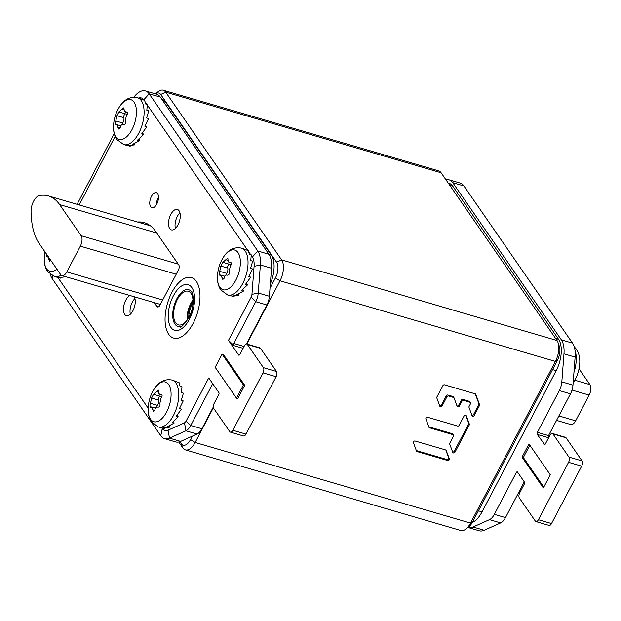<?xml version="1.0" encoding="UTF-8"?>
<svg xmlns="http://www.w3.org/2000/svg" width="621" height="621" viewBox="0 0 621 621"><rect width="100%" height="100%" fill="white"/><g stroke="black" fill="none" stroke-linecap="round" stroke-linejoin="round"><path stroke-width="0.93" d="M246.824 344.042L280.024 280.808A15.758 7.856 -73.7 0 0 281.624 259.896L165.714 92.156A15.758 7.856 -73.7 0 0 163.214 90.224L438.605 170.837A15.758 7.856 106.3 0 1 441.104 172.762L557.014 340.51A15.758 7.856 106.3 0 1 558.038 342.59L559.335 346.332A11.822 5.892 106.3 0 1 557.363 360.444L472.488 522.114A11.822 5.892 106.3 0 1 469.018 526.561L465.921 529.014A15.758 7.856 106.3 0 1 460.782 530.497L185.392 449.883A15.758 7.856 -73.7 0 0 195.149 442.47L213.445 407.624M558.038 342.59A15.758 7.856 106.3 0 1 555.415 361.414L470.539 523.084A15.758 7.856 106.3 0 1 465.921 529.014M270.003 288.229L275.413 277.921A11.822 5.892 -73.7 0 0 276.617 262.233L160.707 94.493A11.822 5.892 -73.7 0 0 155.382 93.856L158.076 91.706A15.758 7.856 -73.7 0 1 163.214 90.224M179.943 441.671L181.348 443.697A11.822 5.892 -73.7 0 0 190.538 439.583L192.339 436.159M439.676 405.8A1.289 1.04 145.4 0 0 441.415 405.063L446.282 395.794A1.289 1.04 -34.6 0 1 447.92 395.026L452.841 396.47A1.289 1.04 -34.6 0 1 453.33 396.819L453.998 397.782A1.289 1.04 145.4 0 1 454.098 397.976L457.134 406.336A1.289 1.04 145.4 0 0 459.369 406.111L461.97 401.158L461.302 400.196A1.289 1.04 -34.6 0 1 462.94 399.427L469.375 401.313A1.289 1.04 -34.6 0 1 469.872 401.655L470.539 402.625A1.289 1.04 145.4 0 0 470.043 402.276L469.375 401.313M470.043 402.276L463.608 400.39A1.289 1.04 145.4 0 0 461.97 401.158M453.998 397.782A1.289 1.04 145.4 0 0 453.509 397.432L448.587 395.996A1.289 1.04 145.4 0 0 446.941 396.757L442.074 406.033A1.289 1.04 145.4 0 1 439.847 406.258L436.811 397.898A1.289 1.04 145.4 0 1 436.897 397.036L442.897 385.61A1.289 1.04 145.4 0 1 444.535 384.841L475.205 393.823A1.289 1.04 145.4 0 1 475.802 394.358L479.552 404.69A1.289 1.04 145.4 0 1 479.466 405.552L474.265 415.449A1.289 1.04 145.4 0 1 472.038 415.682L468.995 407.314A1.289 1.04 145.4 0 1 469.088 406.46L470.547 403.666A1.289 1.04 145.4 0 0 470.539 402.625M453.532 435.018A1.289 1.04 145.4 0 1 453.54 436.066L449.806 443.177A1.289 1.04 145.4 0 0 449.72 444.031L452.756 452.391A1.289 1.04 145.4 0 0 454.991 452.166L469.259 424.989A1.289 1.04 145.4 0 0 469.352 424.127L466.309 415.767A1.289 1.04 145.4 0 0 464.081 415.992L459.214 425.269A1.289 1.04 145.4 0 1 457.568 426.029L427.644 417.273A1.289 1.04 145.4 0 0 425.913 418.896L428.956 427.256A1.289 1.04 145.4 0 0 429.546 427.791L453.035 434.669L452.367 433.706A1.289 1.04 -34.6 0 1 452.864 434.056L453.532 435.018A1.289 1.04 145.4 0 0 453.035 434.669M446.32 450.512A1.289 1.04 145.4 0 0 445.731 449.969L415.17 441.026A1.289 1.04 145.4 0 0 413.446 442.649L416.481 451.009A1.289 1.04 145.4 0 0 417.071 451.552L447.632 460.495A1.289 1.04 145.4 0 0 449.356 458.872L446.08 450.155M178.778 442.005L182.892 447.958A15.758 7.856 -73.7 0 0 185.392 449.883M471.867 415.224A1.289 1.04 145.4 0 0 473.598 414.486L478.799 404.582A1.289 1.04 145.4 0 0 478.884 403.728L475.298 393.854M456.971 405.878A1.289 1.04 145.4 0 0 458.702 405.14L461.302 400.196M428.785 426.798A1.289 1.04 145.4 0 0 428.878 426.829L452.367 433.706M452.593 451.933A1.289 1.04 145.4 0 0 454.324 451.203L468.599 424.019A1.289 1.04 145.4 0 0 468.684 423.165L465.812 415.263M416.318 450.551A1.289 1.04 145.4 0 0 416.404 450.582L446.965 459.532A1.289 1.04 145.4 0 0 448.688 457.91L445.824 450M269.141 254.587L271.377 255.239A23.637 11.783 106.3 0 1 270.345 283.743M271.377 255.239L165.59 102.147A23.637 11.783 106.3 0 0 161.84 99.259L161.809 99.251M555.578 338.429L558.574 339.307A23.637 11.783 106.3 0 1 556.175 370.667L482.036 511.875A23.637 11.783 106.3 0 1 472.263 522.525M558.574 339.307L452.787 186.215A23.637 11.783 106.3 0 0 449.037 183.319L448.238 183.086M246.397 343.995L266.883 304.973A11.822 5.892 -73.7 0 0 269.39 296.279L271.532 268.241A23.637 11.783 106.3 0 0 268.924 254.261L160.319 97.093A23.637 11.783 106.3 0 0 156.57 94.198L145.423 90.938A23.637 11.783 -73.7 0 0 133.833 97.21M161.856 427.978L162.275 428.583A15.758 7.856 -73.7 0 0 168.066 430.174L169.471 438.139L180.618 441.399A23.637 11.783 106.3 0 1 175.673 441.911L164.526 438.651A23.637 11.783 -73.7 0 0 169.471 438.139L185.912 430.788A11.822 5.892 -73.7 0 0 190.756 425.478L212.724 383.731M180.618 441.399L197.059 434.048A11.822 5.892 -73.7 0 0 201.903 428.746L213.352 406.926M232.852 430.283L245.97 434.126A3.943 1.964 106.3 0 1 243.525 435.973L230.414 432.138A3.943 1.964 -73.7 0 0 232.852 430.283L262.993 372.879A3.943 1.964 -73.7 0 0 263.389 367.648L247.406 344.508A3.943 1.964 -73.7 0 0 246.778 344.026A3.943 1.964 -73.7 0 0 244.34 345.881L239.838 354.459A1.576 0.784 106.3 0 1 238.86 355.204A1.576 0.784 106.3 0 1 238.611 355.01L228.489 340.355L251.101 297.273A3.943 1.964 -73.7 0 0 251.94 294.377L254.082 266.339A15.758 7.856 -73.7 0 0 252.343 257.016L251.288 255.495M245.97 434.126L276.104 376.714A3.943 1.964 106.3 0 0 276.508 371.49L260.517 348.35A3.943 1.964 106.3 0 0 259.896 347.869L246.778 344.026M168.066 430.174L184.507 422.816A3.943 1.964 -73.7 0 0 186.121 421.046L208.741 377.964L218.864 392.619A1.576 0.784 106.3 0 1 218.708 394.715L214.198 403.293A3.943 1.964 -73.7 0 0 213.803 408.517L229.786 431.657A3.943 1.964 -73.7 0 0 230.414 432.138M57.932 277.587L148.171 408.176M115.164 136.426L79.193 204.938M143.956 100.16L143.746 99.849A15.758 7.856 -73.7 0 0 138.561 98.025M250.744 254.703L249.013 252.196M247.88 250.558L147.371 105.104M146.828 104.312L145.089 101.805L145.392 103.893L147.356 104.468L146.812 110.228L148.776 110.802L146.61 117.974L148.582 118.549L144.817 126.203L146.781 126.777L141.642 133.919L143.606 134.493L137.466 140.191L139.438 140.773L132.809 144.274L134.773 144.848L128.213 145.656L130.177 146.23L123.703 144.584A24.429 12.172 -73.7 0 0 140.726 128.974A24.429 12.172 -73.7 0 0 141.309 100.687A24.429 12.172 -73.7 0 0 137.427 97.699L144.491 100.323L145.089 101.79M154.272 302.629L156.942 306.487A3.943 1.964 106.3 0 0 157.563 306.968A3.943 1.964 106.3 0 0 160.001 305.113L178.367 270.143A3.943 1.964 106.3 0 0 178.763 264.919L155.568 231.338A70.918 35.343 -73.7 0 0 144.313 222.667A70.918 35.343 -73.7 0 0 137.528 222.015M150.655 206.816A7.879 3.928 -73.7 0 0 151.904 207.779A7.879 3.928 -73.7 0 0 157.392 202.741A7.879 3.928 -73.7 0 0 157.587 193.62A7.879 3.928 -73.7 0 0 156.329 192.657A7.879 3.928 -73.7 0 0 150.841 197.688A7.879 3.928 -73.7 0 0 150.655 206.816M169.704 228.582A10.635 5.302 -73.7 0 0 171.396 229.886A10.635 5.302 -73.7 0 0 178.809 223.086A10.635 5.302 -73.7 0 0 179.058 210.767A10.635 5.302 -73.7 0 0 177.373 209.463A10.635 5.302 -73.7 0 0 169.96 216.263A10.635 5.302 -73.7 0 0 169.704 228.582M130.006 295.526A10.635 5.302 -73.7 0 0 124.208 304.15A10.635 5.302 -73.7 0 0 124.674 314.366A10.635 5.302 -73.7 0 0 126.358 315.662A10.635 5.302 -73.7 0 0 133.701 309.041A10.635 5.302 -73.7 0 0 134.152 296.737M222.101 354.11L223.413 354.49L244.728 385.338L237.796 398.535L236.485 398.154L215.169 367.306L222.101 354.11L243.416 384.958L236.485 398.154M244.728 385.338L243.416 384.958M158.487 197.447A7.879 3.928 -73.7 0 0 156.306 204.907M179.95 212.824A10.635 5.302 -73.7 0 0 175.378 228.443M134.912 298.608A10.635 5.302 -73.7 0 0 130.34 314.218M243.067 348.311L234.047 345.672L228.489 340.355M234.047 345.672L233.814 343.467L255.736 301.705A11.822 5.892 -73.7 0 0 258.243 293.011L260.385 264.973A23.637 11.783 -73.7 0 0 257.777 251L149.172 93.825A23.637 11.783 -73.7 0 0 145.423 90.938M114.233 133.585L77.097 204.325M50.317 274.443A23.637 11.783 -73.7 0 0 52.172 278.588L160.777 435.756A23.637 11.783 -73.7 0 0 164.526 438.651M566.073 437.789L552.962 433.947A3.943 1.964 -73.7 0 0 552.333 433.466L565.444 437.308A3.943 1.964 106.3 0 1 566.073 437.789L582.063 460.922A3.943 1.964 106.3 0 1 581.66 466.154L551.518 523.557A3.943 1.964 106.3 0 1 549.08 525.413L535.97 521.578A3.943 1.964 -73.7 0 1 535.341 521.097L519.358 497.957A3.943 1.964 -73.7 0 1 519.754 492.732L524.256 484.147A1.576 0.784 106.3 0 0 524.419 482.059L517.487 472.03A1.576 0.784 106.3 0 0 517.239 471.844A1.576 0.784 106.3 0 0 516.268 472.581L494.339 514.343A11.822 5.892 106.3 0 1 489.495 519.645L473.055 527.004A23.637 11.783 -73.7 0 1 468.11 527.516A23.637 11.783 -73.7 0 1 467.9 527.446M449.006 179.803L460.153 183.063A23.637 11.783 106.3 0 1 463.91 185.958L452.763 182.69A23.637 11.783 -73.7 0 0 449.006 179.803A23.637 11.783 -73.7 0 0 445.901 179.71M452.763 182.69L561.361 339.858A23.637 11.783 -73.7 0 1 563.969 353.838L561.826 381.876A11.822 5.892 106.3 0 1 559.319 390.57L537.398 432.332L548.545 435.593L547.994 437.572L537.235 434.421A1.576 0.784 106.3 0 1 537.398 432.332M537.235 434.421L544.733 444.613M552.333 433.466A3.943 1.964 -73.7 0 0 549.895 435.321L545.393 443.899A1.576 0.784 106.3 0 1 544.415 444.644A1.576 0.784 106.3 0 1 544.167 444.45M552.962 433.947L568.945 457.087A3.943 1.964 -73.7 0 1 568.549 462.311L538.407 519.723A3.943 1.964 -73.7 0 1 535.97 521.578M550.276 474.778L528.96 443.93L522.036 457.126L543.352 487.974L550.276 474.778M522.036 457.126L523.348 457.514L543.802 487.112M529.822 445.172L523.348 457.514M548.529 435.624L549.212 436.617M524.264 481.834L505.486 517.603A11.822 5.892 106.3 0 1 500.642 522.913L484.201 530.264A23.637 11.783 106.3 0 1 479.257 530.776L468.11 527.516M463.91 185.958L572.508 343.126A23.637 11.783 106.3 0 1 575.116 357.098L572.973 385.136A11.822 5.892 106.3 0 1 570.466 393.83L548.545 435.593M556.532 420.378L570.761 424.539A7.879 3.928 -73.7 0 0 575.636 420.828L589.15 395.096A7.879 3.928 -73.7 0 0 589.95 384.64L579.02 368.827M81.134 235.708A7.879 3.928 106.3 0 1 80.334 246.164L66.82 271.897A7.879 3.928 106.3 0 1 61.945 275.6A7.879 3.928 106.3 0 1 60.695 274.637L39.193 243.525A70.918 35.343 106.3 0 1 31.05 211.536A11.822 5.892 106.3 0 1 39.433 195.568A70.918 35.343 106.3 0 1 48.376 195.918A70.918 35.343 106.3 0 1 59.632 204.596L81.134 235.708L178.219 264.127M248.408 250.713L249.308 254.284L251.28 254.858L250.729 260.618L252.7 261.193L250.535 268.365L252.499 268.94L248.734 276.593L250.705 277.168L245.559 284.309L247.531 284.884L241.39 290.581L243.354 291.164L236.725 294.665L238.689 295.239L232.13 296.046L234.094 296.621L227.62 294.975A24.429 12.172 -73.7 0 0 244.643 279.365A24.429 12.172 -73.7 0 0 245.225 251.078A24.429 12.172 -73.7 0 0 241.344 248.09L248.408 250.713M231.097 262.714L229.964 262.388C231.734 262.691 231.843 263.956 230.298 266.168L229.149 271.439C229.677 273.915 229.017 275.165 227.17 275.196C225.679 274.692 224.678 275.561 224.189 277.804L222.83 279.528L221.169 275.437L220.051 275.126C219.135 275.072 219.027 273.807 219.718 271.346L220.866 266.075L222.846 262.318L225.827 259.71L227.829 258.173L228.272 261.907L230.601 262.388M221.169 275.437L219.725 275.219M222.768 262.279L229.933 264.422A3.858 1.925 106.3 0 0 231.408 263.871M229.382 264.259A2.329 1.157 -73.7 0 0 228.016 265.687A2.329 1.157 -73.7 0 0 227.752 268.093A3.858 1.925 106.3 0 1 226.603 273.356A2.329 1.157 -73.7 0 0 225.873 275.126M234.094 296.621L234.21 296.093M238.689 295.239L238.728 293.865M243.354 291.164L242.951 289.355M247.531 284.884L246.421 283.277M250.705 277.168L248.811 276.469M179.12 382.683L180.02 386.254L181.992 386.836L181.441 392.588L183.412 393.163L181.247 400.335L183.211 400.91L179.446 408.564L181.417 409.138L176.271 416.28L178.243 416.854L172.102 422.559L174.066 423.134L167.437 426.635L169.401 427.209L162.842 428.016L164.813 428.591L158.332 426.945A24.429 12.172 -73.7 0 0 175.355 411.335A24.429 12.172 -73.7 0 0 175.937 383.048A24.429 12.172 -73.7 0 0 172.064 380.06L179.12 382.683M161.809 394.692L160.684 394.358C162.446 394.661 162.555 395.926 161.01 398.139L159.861 403.409C160.389 405.886 159.729 407.135 157.881 407.166C156.391 406.662 155.397 407.539 154.901 409.775L153.55 411.498L151.881 407.407L150.763 407.097C149.847 407.042 149.739 405.785 150.429 403.316L151.586 398.045L153.558 394.288L156.539 391.68L158.541 390.143L158.984 393.877L161.313 394.358M151.881 407.407L150.437 407.19M153.48 394.25L160.645 396.392A3.858 1.925 106.3 0 0 162.12 395.841M160.094 396.229A2.329 1.157 -73.7 0 0 158.728 397.657A2.329 1.157 -73.7 0 0 158.464 400.064A3.858 1.925 106.3 0 1 157.315 405.327A2.329 1.157 -73.7 0 0 156.585 407.097M164.813 428.591L164.922 428.063M169.401 427.209L169.44 425.843M174.066 423.134L173.663 421.333M178.243 416.854L177.132 415.255M181.417 409.138L179.523 408.439M50.743 260.246L49.626 261.107L47.964 257.016L46.521 256.799L46.241 253.733M47.964 257.016L46.839 256.706M63.8 276.143L65.484 276.819L58.925 277.626L60.889 278.2L54.415 276.555A24.429 12.172 -73.7 0 0 61.137 275.15M60.889 278.2L61.005 277.672M127.173 112.323L126.047 111.997C127.817 112.3 127.926 113.565 126.374 115.778L125.225 121.048C125.752 123.525 125.093 124.774 123.253 124.805C121.755 124.301 120.761 125.17 120.264 127.414L118.914 129.137L117.245 125.046L116.127 124.736C115.211 124.681 115.102 123.416 115.801 120.955L116.95 115.685L118.921 111.927L121.91 109.319L123.905 107.782L124.347 111.516L126.684 111.997M117.245 125.046L115.801 124.829M118.844 111.889L126.016 114.031A3.858 1.925 106.3 0 0 127.484 113.48M125.458 113.868A2.329 1.157 -73.7 0 0 124.091 115.296A2.329 1.157 -73.7 0 0 123.835 117.703A3.858 1.925 106.3 0 1 122.686 122.966A2.329 1.157 -73.7 0 0 121.957 124.736M130.177 146.23L130.294 145.702M134.773 144.848L134.811 143.474M139.438 140.773L139.034 138.964M143.606 134.493L142.496 132.886M146.781 126.777L144.887 126.079M168.671 334.23A31.524 15.704 106.3 0 1 170.022 296.287A31.524 15.704 106.3 0 1 192.867 278.192A31.524 15.704 106.3 0 1 196.383 281.445A31.524 15.704 -73.7 0 1 196.205 316.469A31.524 15.704 -73.7 0 1 175.246 338.383A31.524 15.704 -73.7 0 1 168.671 334.23M182.108 325.916A19.111 9.525 -73.7 0 1 177.94 326.405A19.111 9.525 -73.7 0 1 174.905 324.069A19.111 9.525 106.3 0 1 175.363 301.938A19.111 9.525 106.3 0 1 188.675 289.728A19.111 9.525 106.3 0 1 191.71 292.064A19.111 9.525 -73.7 0 1 191.92 292.39M175.596 322.749A17.535 8.733 106.3 0 1 176.015 302.45A17.535 8.733 106.3 0 1 188.233 291.241A17.535 8.733 106.3 0 1 191.012 293.384A17.535 8.733 -73.7 0 1 190.6 313.69A17.535 8.733 -73.7 0 1 178.382 324.892A17.535 8.733 -73.7 0 1 175.596 322.749M188.675 317.665A16.55 8.244 106.3 0 1 193.007 302.885M557.363 360.444L555.415 361.414L280.024 280.808L275.413 277.921M472.488 522.114L470.539 523.084L195.149 442.47L190.538 439.583M276.617 262.233L281.624 259.896L557.014 340.51M160.707 94.493L165.714 92.156L441.104 172.762M181.348 443.697L182.892 447.958M453.509 397.432L452.841 396.47M448.587 395.996L447.92 395.026M446.941 396.757L446.282 395.794M442.074 406.033L441.415 405.063M479.552 404.69L478.884 403.728M479.466 405.552L478.799 404.582M474.265 415.449L473.598 414.486M463.608 400.39L462.94 399.427M459.369 406.111L458.702 405.14M429.546 427.791L428.878 426.829M469.352 424.127L468.684 423.165M469.259 424.989L468.599 424.019M454.991 452.166L454.324 451.203M449.356 458.872L448.688 457.91M447.632 460.495L446.965 459.532M417.071 451.552L416.404 450.582M163.362 101.495L165.59 102.147M552.55 369.611L556.175 370.667M478.418 510.819L482.036 511.875M449.798 185.337L452.787 186.215M156.942 306.487L158.355 306.898M239.178 355.173L238.611 355.01M244.037 346.464L233.814 343.467M266.883 304.973L255.736 301.705L251.101 297.273M251.94 294.377L258.243 293.011L269.39 296.279M254.082 266.339L260.385 264.973L271.532 268.241M252.343 257.016L257.777 251L268.924 254.261M143.746 99.849L149.172 93.825L160.319 97.093M52.731 275.918L52.172 278.588M162.275 428.583L160.777 435.756M184.507 422.816L185.912 430.788L197.059 434.048M186.121 421.046L190.756 425.478L201.903 428.746M262.993 372.879L276.104 376.714M263.389 367.648L276.508 371.49M247.406 344.508L260.517 348.35M516.268 472.581L518.279 473.171M494.339 514.343L505.486 517.603M559.319 390.57L570.466 393.83M561.826 381.876L572.973 385.136M575.116 357.098L563.969 353.838M572.508 343.126L561.361 339.858M484.201 530.264L473.055 527.004M489.495 519.645L500.642 522.913M582.063 460.922L568.945 457.087M581.66 466.154L568.549 462.311M551.518 523.557L538.407 519.723M575.636 420.828L558.869 415.923M589.95 384.64L574.829 380.215M589.15 395.096L572.011 390.081M80.334 246.164L176.217 274.226M59.632 204.596L156.725 233.015M66.82 271.897L162.71 299.966M579.626 364.729A20.687 10.309 106.3 0 1 575.403 379.152A39.402 39.402 0 0 0 579.626 364.729C580.247 358.697 579.199 353.543 576.474 349.274L574.2 346.704M574.953 350.112A24.429 12.172 106.3 0 1 573.936 372.515M237.998 252.576A20.687 10.309 -73.7 0 0 221.798 259.989A39.402 39.402 0 0 0 217.575 274.412A20.687 10.309 -73.7 0 0 219.811 287.22A20.687 10.309 -73.7 0 0 235.895 280.017A20.687 10.309 -73.7 0 0 237.998 252.576M225.827 259.71L228 260.346M221.883 277.781L224.041 278.418M219.718 271.346L226.603 273.356M220.866 266.075L227.752 268.093M168.71 384.546A20.687 10.309 -73.7 0 0 152.51 391.96A39.402 39.402 0 0 0 148.287 406.382A20.687 10.309 -73.7 0 0 150.523 419.191A20.687 10.309 -73.7 0 0 166.614 411.995A20.687 10.309 -73.7 0 0 168.71 384.546M156.539 391.68L158.712 392.317M152.595 409.759L154.753 410.388M150.429 403.316L157.315 405.327M151.586 398.045L158.464 400.064M54.415 276.555L47.522 271.447C44.797 267.177 43.749 262.023 44.37 255.992A20.687 10.309 -73.7 0 0 46.606 268.8A20.687 10.309 -73.7 0 0 56.907 269.165M48.679 259.368L50.511 259.904M134.082 102.186A20.687 10.309 -73.7 0 0 117.881 109.599A39.402 39.402 0 0 0 113.659 124.021A20.687 10.309 -73.7 0 0 115.894 136.83A20.687 10.309 -73.7 0 0 131.978 129.626A20.687 10.309 -73.7 0 0 134.082 102.186M121.91 109.319L124.084 109.948M117.967 127.39L120.125 128.027M115.801 120.955L122.686 122.966M116.95 115.685L123.835 117.703M170.93 327.438A23.8 11.861 -73.7 0 0 189.444 319.155A23.8 11.861 -73.7 0 0 191.858 287.577A23.8 11.861 106.3 0 0 173.344 295.86A23.8 11.861 106.3 0 0 170.93 327.438M187.084 320.087A17.535 8.733 106.3 0 1 192.976 299.982M187.635 319.318A17.303 8.624 106.3 0 1 193.022 300.921M48.376 195.918L150.367 225.772M61.945 275.6L160.373 304.414M573.144 382.916L575.403 379.152M241.344 248.09C229.925 245.947 224.367 255.223 221.798 259.989M227.62 294.975L220.727 289.867C218.002 285.598 216.954 280.444 217.575 274.412M231.299 263.087L228.955 262.404M224.732 276.19L220.626 274.987M172.064 380.06C160.637 377.917 155.087 387.194 152.51 391.96M158.332 426.945L151.439 421.838C148.714 417.568 147.666 412.414 148.287 406.382M162.011 395.065L159.667 394.374M155.452 408.16L151.338 406.957M44.968 251.885A39.402 39.402 0 0 0 44.37 255.992M48.399 256.853L47.421 256.566M137.427 97.699C126.001 95.556 120.451 104.833 117.881 109.599M123.703 144.584L116.81 139.477C114.085 135.207 113.038 130.053 113.659 124.021M127.383 112.696L125.038 112.013M120.816 125.799L116.709 124.596M194.365 278.984L192.867 278.192M176.938 338.523L175.246 338.383M191.516 291.707C192.269 289.596 196.104 305.074 189.009 317.61C183.28 325.614 180.168 328.579 179.686 326.506"/></g></svg>
